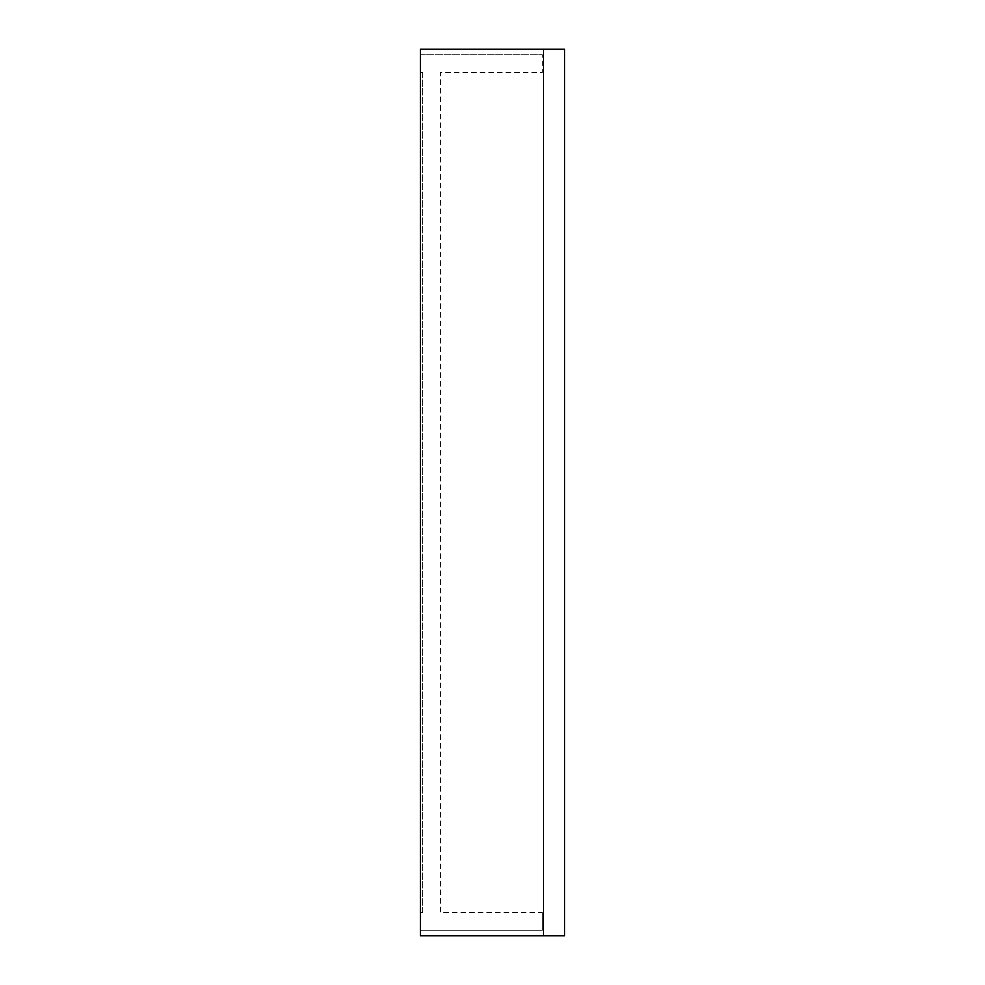 <?xml version="1.0" encoding="UTF-8"?>
<svg xmlns="http://www.w3.org/2000/svg" width="985" height="985" viewBox="0 0 985 985"><rect width="100%" height="100%" fill="white"/><g stroke="black" fill="none" stroke-linecap="round" stroke-linejoin="round"><path stroke-width="0.74" stroke-dasharray="4.92 3.69" d="M420.472 49.25L564.528 49.25L420.472 49.25L564.528 49.25L564.528 935.75L420.472 935.75L420.472 49.25M420.472 912.479L420.472 72.521L420.472 912.479L422.688 912.479L422.688 72.521L420.472 72.521L422.688 72.521L422.688 912.479L420.472 912.479M420.472 930.209L420.472 935.75L564.528 935.75L564.528 49.25L564.528 935.75L420.472 935.75L420.472 930.209L542.366 930.209L420.472 930.209M542.366 912.479L542.366 930.209L542.366 912.479L440.418 912.479L440.418 72.521L542.366 72.521L542.366 54.791L542.366 72.521L440.418 72.521L440.418 912.479L542.366 912.479M420.472 54.791L542.366 54.791L420.472 54.791M543.474 49.25L543.474 935.75L564.528 935.75L543.474 935.75L564.528 935.75L543.474 935.75L543.474 49.25L543.474 935.75L543.474 49.25L564.528 49.25L564.528 935.75L564.528 49.25L543.474 49.25M564.528 49.25L564.528 935.75L564.528 49.25"/><path stroke-width="1.48" d="M564.528 49.25L420.472 49.25L420.472 935.75L564.528 935.75L564.528 49.25"/></g></svg>
